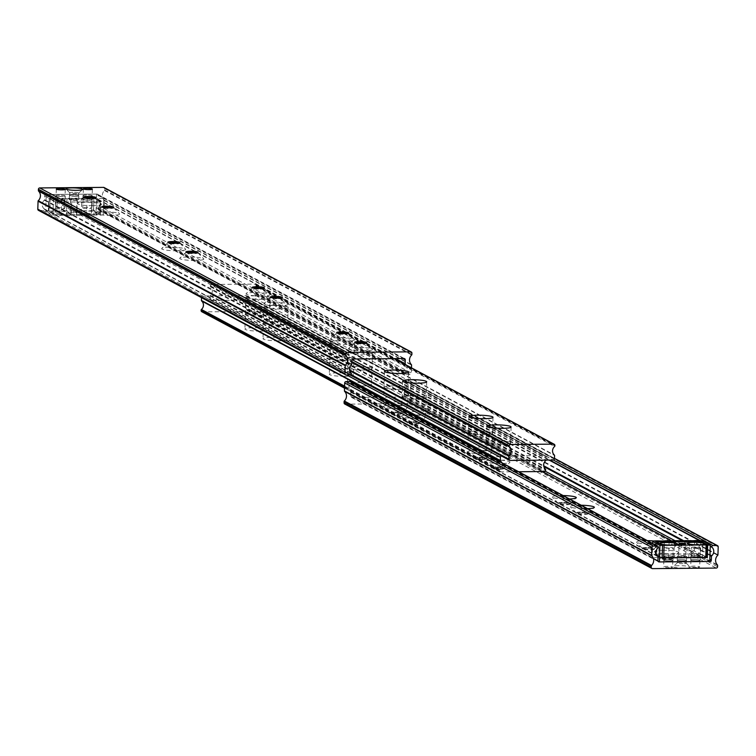 <?xml version="1.0" encoding="UTF-8"?>
<svg xmlns="http://www.w3.org/2000/svg" width="756" height="756" viewBox="0 0 756 756"><rect width="100%" height="100%" fill="white"/><g stroke="black" fill="none" stroke-linecap="round" stroke-linejoin="round"><path stroke-width="0.57" stroke-dasharray="3.78 2.83" d="M73.001 192.298A4.489 0.633 1.8 0 0 69.722 192.808A4.489 0.633 1.8 0 0 69.769 192.903A4.489 0.633 1.8 0 0 75.42 193.602A4.489 0.633 1.8 0 0 78.652 193.177A4.489 0.633 1.8 0 0 78.7 193.092A4.489 0.633 1.8 0 0 73.001 192.298M75.335 196.38A4.489 0.633 -178.2 0 1 69.637 195.596A4.489 0.633 -178.2 0 1 72.916 195.086A4.489 0.633 -178.2 0 1 78.615 195.88A4.489 0.633 -178.2 0 1 75.335 196.38M56.246 195.889A4.489 0.633 -178.2 0 1 56.086 195.719A4.489 0.633 -178.2 0 1 59.97 195.209A4.489 0.633 -178.2 0 1 64.893 195.813A4.489 0.633 -178.2 0 1 65.063 195.993A4.489 0.633 -178.2 0 1 61.17 196.503A4.489 0.633 -178.2 0 1 56.246 195.889M83.349 195.653A4.489 0.633 -178.2 0 1 83.188 195.473A4.489 0.633 -178.2 0 1 87.072 194.972A4.489 0.633 -178.2 0 1 92.005 195.577A4.489 0.633 -178.2 0 1 92.166 195.757A4.489 0.633 -178.2 0 1 88.282 196.267A4.489 0.633 -178.2 0 1 83.349 195.653M176.942 250.784A12.068 1.701 -178.2 0 1 161.756 248.431A12.068 1.701 -178.2 0 1 170.44 247.306A12.068 1.701 -178.2 0 1 185.636 249.178A12.068 1.701 -178.2 0 1 176.942 250.784M179.446 242.922A6.039 0.85 -178.2 0 1 179.852 243.139A6.039 0.85 -178.2 0 1 179.909 243.262A6.039 0.85 -178.2 0 1 175.505 243.942A6.039 0.85 -178.2 0 1 167.851 242.884A6.039 0.85 -178.2 0 1 167.908 242.761A6.039 0.85 -178.2 0 1 168.333 242.572M195.01 260.461A12.068 1.701 -178.2 0 1 179.824 258.098A12.068 1.701 -178.2 0 1 188.509 256.983A12.068 1.701 -178.2 0 1 203.704 258.854A12.068 1.701 -178.2 0 1 195.01 260.461M197.514 252.589A6.039 0.85 -178.2 0 1 197.921 252.816A6.039 0.85 -178.2 0 1 197.977 252.939A6.039 0.85 -178.2 0 1 193.574 253.619A6.039 0.85 -178.2 0 1 185.919 252.561A6.039 0.85 -178.2 0 1 185.985 252.438A6.039 0.85 -178.2 0 1 186.401 252.239M279.399 305.641A12.068 1.701 -178.2 0 1 264.213 303.288A12.068 1.701 -178.2 0 1 272.897 302.164A12.068 1.701 -178.2 0 1 288.093 304.035A12.068 1.701 -178.2 0 1 279.399 305.641M281.903 297.779A6.039 0.85 -178.2 0 1 282.309 297.996A6.039 0.85 -178.2 0 1 282.366 298.119A6.039 0.85 -178.2 0 1 277.962 298.8A6.039 0.85 -178.2 0 1 270.308 297.741A6.039 0.85 -178.2 0 1 270.365 297.618A6.039 0.85 -178.2 0 1 270.79 297.429M261.33 295.965A12.068 1.701 -178.2 0 1 246.144 293.611A12.068 1.701 -178.2 0 1 254.829 292.487A12.068 1.701 -178.2 0 1 270.024 294.358A12.068 1.701 -178.2 0 1 261.33 295.965M263.835 288.102A6.039 0.85 -178.2 0 1 264.241 288.32A6.039 0.85 -178.2 0 1 264.298 288.442A6.039 0.85 -178.2 0 1 259.894 289.123A6.039 0.85 -178.2 0 1 252.23 288.064A6.039 0.85 -178.2 0 1 252.296 287.951A6.039 0.85 -178.2 0 1 252.721 287.752M110.811 215.375A12.068 1.701 -178.2 0 1 95.625 213.022A12.068 1.701 -178.2 0 1 104.3 211.897A12.068 1.701 -178.2 0 1 119.505 213.768A12.068 1.701 -178.2 0 1 110.811 215.375M113.305 207.503A6.039 0.85 -178.2 0 1 113.712 207.73A6.039 0.85 -178.2 0 1 113.778 207.853A6.039 0.85 -178.2 0 1 109.365 208.533A6.039 0.85 -178.2 0 1 101.71 207.475A6.039 0.85 -178.2 0 1 101.776 207.352A6.039 0.85 -178.2 0 1 102.202 207.153M92.733 205.698A12.068 1.701 -178.2 0 1 77.556 203.345A12.068 1.701 -178.2 0 1 86.231 202.221A12.068 1.701 -178.2 0 1 101.436 204.092A12.068 1.701 -178.2 0 1 92.733 205.698M95.237 197.836A6.039 0.85 -178.2 0 1 95.643 198.053A6.039 0.85 -178.2 0 1 95.7 198.176A6.039 0.85 -178.2 0 1 91.296 198.856A6.039 0.85 -178.2 0 1 83.642 197.798A6.039 0.85 -178.2 0 1 83.708 197.685A6.039 0.85 -178.2 0 1 84.124 197.486M345.719 341.154A12.068 1.701 -178.2 0 1 330.533 338.792A12.068 1.701 -178.2 0 1 339.208 337.667A12.068 1.701 -178.2 0 1 354.413 339.538A12.068 1.701 -178.2 0 1 345.719 341.154M348.214 333.283A6.039 0.85 -178.2 0 1 348.629 333.5A6.039 0.85 -178.2 0 1 348.686 333.632A6.039 0.85 -178.2 0 1 344.282 334.313A6.039 0.85 -178.2 0 1 336.618 333.245A6.039 0.85 -178.2 0 1 336.685 333.131A6.039 0.85 -178.2 0 1 337.11 332.933M363.787 350.822A12.068 1.701 -178.2 0 1 348.601 348.469A12.068 1.701 -178.2 0 1 357.286 347.344A12.068 1.701 -178.2 0 1 372.481 349.215A12.068 1.701 -178.2 0 1 363.787 350.822M366.291 342.959A6.039 0.85 -178.2 0 1 366.698 343.177A6.039 0.85 -178.2 0 1 366.755 343.3A6.039 0.85 -178.2 0 1 362.351 343.98A6.039 0.85 -178.2 0 1 354.687 342.922A6.039 0.85 -178.2 0 1 354.753 342.808A6.039 0.85 -178.2 0 1 355.178 342.61M38.462 210.348A1.342 1.276 118.2 0 0 39.047 210.489L42.922 210.451A1.342 1.276 118.2 0 0 44.245 209.195A0.671 0.643 118.2 0 0 43.99 208.713A5.661 5.386 -61.8 0 1 44.254 200.236A0.671 0.643 118.2 0 0 44.547 199.688L44.67 195.851A1.342 1.276 -61.8 0 1 46.003 194.509L96.825 194.065A1.342 1.276 -61.8 0 1 98.072 195.379L97.949 199.225A0.671 0.643 118.2 0 0 98.214 199.764A5.661 5.386 -61.8 0 1 97.949 208.24A0.671 0.643 118.2 0 0 97.656 208.732A1.342 1.276 118.2 0 0 98.904 209.96L102.778 209.932A1.342 1.276 118.2 0 0 104.111 208.59L104.366 200.614A0.671 0.643 118.2 0 0 104.177 200.132A6.709 6.388 -61.8 0 1 104.479 190.512A0.671 0.643 118.2 0 0 104.697 190.03L104.734 188.688A1.342 1.276 118.2 0 0 104.526 187.932M97.656 208.732L404.847 373.199A1.342 1.276 118.2 0 0 406.095 374.437L409.969 374.4A1.342 1.276 118.2 0 0 411.302 373.067L411.462 367.832M97.949 208.24L405.14 372.708A0.671 0.643 118.2 0 0 404.847 373.199M98.214 199.764L394.906 358.618M406.038 364.931A5.661 5.386 -61.8 0 1 405.14 372.708M44.254 200.236L351.445 364.713M43.99 208.713L351.181 373.18M44.245 209.195L351.436 373.672M78.643 195.7A4.697 0.661 1.8 0 0 73.493 195.057A4.697 0.661 1.8 0 0 69.429 195.587A4.697 0.661 1.8 0 0 69.609 195.776A4.697 0.661 1.8 0 0 74.749 196.409A4.697 0.661 1.8 0 0 78.813 195.88A4.697 0.661 1.8 0 0 78.643 195.7M78.52 199.679A4.697 0.661 1.8 0 0 73.37 199.045A4.697 0.661 1.8 0 0 69.306 199.575A4.697 0.661 1.8 0 0 69.486 199.754A4.697 0.661 1.8 0 0 74.627 200.397A4.697 0.661 1.8 0 0 78.69 199.867A4.697 0.661 1.8 0 0 78.52 199.679M92.194 195.577A4.697 0.661 1.8 0 0 87.053 194.944A4.697 0.661 1.8 0 0 82.99 195.473A4.697 0.661 1.8 0 0 83.16 195.662A4.697 0.661 1.8 0 0 88.301 196.295A4.697 0.661 1.8 0 0 92.364 195.766A4.697 0.661 1.8 0 0 92.194 195.577M92.071 199.556A4.697 0.661 1.8 0 0 86.921 198.922A4.697 0.661 1.8 0 0 82.858 199.452A4.697 0.661 1.8 0 0 83.037 199.641A4.697 0.661 1.8 0 0 88.178 200.274A4.697 0.661 1.8 0 0 92.241 199.745A4.697 0.661 1.8 0 0 92.071 199.556M65.092 195.813A4.697 0.661 1.8 0 0 59.941 195.18A4.697 0.661 1.8 0 0 55.878 195.709A4.697 0.661 1.8 0 0 56.057 195.899A4.697 0.661 1.8 0 0 61.198 196.532A4.697 0.661 1.8 0 0 65.262 196.002A4.697 0.661 1.8 0 0 65.092 195.813M64.969 199.801A4.697 0.661 1.8 0 0 59.818 199.159A4.697 0.661 1.8 0 0 55.755 199.688A4.697 0.661 1.8 0 0 55.925 199.877A4.697 0.661 1.8 0 0 61.075 200.51A4.697 0.661 1.8 0 0 65.139 199.981A4.697 0.661 1.8 0 0 64.969 199.801M46.248 194.509L96.579 194.065L103.808 197.94A5.386 0.756 -178.2 0 1 103.808 197.949A5.386 0.756 -178.2 0 1 97.222 198.488A5.764 0.813 1.8 0 0 91.901 198.535A5.226 0.737 -178.2 0 1 87.091 198.582A5.764 0.813 1.8 0 0 81.818 198.63A5.226 0.737 -178.2 0 1 77.027 198.667A5.764 0.813 1.8 0 0 71.744 198.715A5.226 0.737 -178.2 0 1 66.963 198.752A5.764 0.813 1.8 0 0 61.68 198.8A5.226 0.737 -178.2 0 1 53.478 198.374L46.248 194.509L45.719 211.094L48.308 211.066L55.169 214.751L100.35 214.354L93.479 210.678L93.876 198.072L48.705 198.469L48.308 211.066M97.222 198.488L96.702 215.073A5.386 0.756 1.8 0 0 103.288 214.534L103.808 197.94L103.288 214.534A5.386 0.756 1.8 0 0 103.288 214.524L96.059 210.65L93.479 210.678M96.579 194.065L96.059 210.65M53.478 198.374L52.948 214.959L45.719 211.094M52.948 214.959A5.226 0.737 1.8 0 0 61.16 215.384L61.68 198.8M66.963 198.752L66.433 215.347A5.764 0.813 1.8 0 0 61.16 215.384M66.433 215.347A5.226 0.737 1.8 0 0 71.225 215.299L71.744 198.715M77.027 198.667L76.507 215.252A5.764 0.813 1.8 0 0 71.225 215.299M76.507 215.252A5.226 0.737 1.8 0 0 81.298 215.214L81.818 198.63M87.091 198.582L86.571 215.167A5.764 0.813 1.8 0 0 81.298 215.214M86.571 215.167A5.226 0.737 1.8 0 0 91.382 215.12L91.901 198.535M96.702 215.073A5.764 0.813 1.8 0 0 91.382 215.12M93.876 198.072L100.746 201.748L55.566 202.145L48.705 198.469M55.566 202.145L55.169 214.751M100.35 214.354L100.746 201.748M55.859 208.297A4.489 0.633 1.8 0 0 58.562 208.807A4.489 0.633 1.8 0 0 64.676 208.401A4.489 0.633 1.8 0 0 64.638 208.325A4.489 0.633 1.8 0 0 64.506 208.221A4.489 0.633 1.8 0 0 61.803 207.72A4.489 0.633 1.8 0 0 55.736 208.042A4.489 0.633 1.8 0 0 55.689 208.117A4.489 0.633 1.8 0 0 55.859 208.297M64.77 199.801A4.489 0.633 -178.2 0 1 64.94 199.981A4.489 0.633 -178.2 0 1 61.047 200.482A4.489 0.633 -178.2 0 1 56.124 199.877A4.489 0.633 -178.2 0 1 55.953 199.697A4.489 0.633 -178.2 0 1 59.847 199.187A4.489 0.633 -178.2 0 1 64.77 199.801M82.962 208.061A4.489 0.633 1.8 0 0 85.674 208.571A4.489 0.633 1.8 0 0 91.778 208.165A4.489 0.633 1.8 0 0 91.741 208.08A4.489 0.633 1.8 0 0 91.608 207.985A4.489 0.633 1.8 0 0 88.906 207.484A4.489 0.633 1.8 0 0 82.839 207.805A4.489 0.633 1.8 0 0 82.801 207.881A4.489 0.633 1.8 0 0 82.962 208.061M91.873 199.565A4.489 0.633 -178.2 0 1 92.043 199.745A4.489 0.633 -178.2 0 1 88.15 200.245A4.489 0.633 -178.2 0 1 83.226 199.641A4.489 0.633 -178.2 0 1 83.066 199.461A4.489 0.633 -178.2 0 1 86.949 198.951A4.489 0.633 -178.2 0 1 91.873 199.565M70.374 212.351A3.355 0.472 1.8 0 0 74.05 212.805A3.355 0.472 1.8 0 0 76.951 212.427A3.355 0.472 1.8 0 0 76.828 212.294A3.355 0.472 1.8 0 0 73.152 211.841A3.355 0.472 1.8 0 0 70.251 212.219A3.355 0.472 1.8 0 0 70.374 212.351M77.225 199.688A3.355 0.472 -178.2 0 1 77.348 199.82A3.355 0.472 -178.2 0 1 74.447 200.198A3.355 0.472 -178.2 0 1 70.771 199.745A3.355 0.472 -178.2 0 1 70.648 199.612A3.355 0.472 -178.2 0 1 73.549 199.234A3.355 0.472 -178.2 0 1 77.225 199.688M59.563 213.655A8.713 1.228 1.8 0 0 68.673 212.53A8.713 1.228 1.8 0 0 60.537 211.226A8.713 1.228 1.8 0 0 51.446 211.992A8.713 1.228 1.8 0 0 59.563 213.655M86.675 213.419A8.713 1.228 1.8 0 0 95.776 212.294A8.713 1.228 1.8 0 0 87.639 210.99A8.713 1.228 1.8 0 0 78.548 211.746A8.713 1.228 1.8 0 0 86.675 213.419M49.32 198.658L55.462 201.946L55.065 214.553L48.923 211.264L49.272 198.601L50.246 198.45L49.858 211.056L91.93 210.688L92.326 198.081L93.98 198.261L93.583 210.867L99.726 214.156L100.17 201.606L99.197 201.757L98.8 214.364L56.719 214.732L57.116 202.126L55.462 201.946M57.116 202.126L99.197 201.757M100.123 201.55L93.98 198.261M92.326 198.081L50.246 198.45M55.065 214.553L56.719 214.732M49.858 211.056L48.923 211.264M93.583 210.867L91.93 210.688M98.8 214.364L99.726 214.156M468.843 432.961A12.068 1.701 -178.2 0 1 468.389 432.479A12.068 1.701 -178.2 0 1 478.841 431.118A12.068 1.701 -178.2 0 1 492.071 432.753A12.068 1.701 -178.2 0 1 492.525 433.235A12.068 1.701 -178.2 0 1 482.073 434.596A12.068 1.701 -178.2 0 1 468.843 432.961M263.929 323.247A12.068 1.701 -178.2 0 1 263.475 322.765A12.068 1.701 -178.2 0 1 273.927 321.404A12.068 1.701 -178.2 0 1 287.157 323.039A12.068 1.701 -178.2 0 1 287.611 323.521A12.068 1.701 -178.2 0 1 277.159 324.882A12.068 1.701 -178.2 0 1 263.929 323.247M264.43 307.323A12.068 1.701 -178.2 0 1 263.976 306.841A12.068 1.701 -178.2 0 1 274.428 305.481A12.068 1.701 -178.2 0 1 287.658 307.116A12.068 1.701 -178.2 0 1 288.102 307.597A12.068 1.701 -178.2 0 1 277.66 308.958A12.068 1.701 -178.2 0 1 264.43 307.323M245.861 313.57A12.068 1.701 -178.2 0 1 245.407 313.088A12.068 1.701 -178.2 0 1 255.859 311.727A12.068 1.701 -178.2 0 1 269.089 313.362A12.068 1.701 -178.2 0 1 269.533 313.844A12.068 1.701 -178.2 0 1 259.091 315.205A12.068 1.701 -178.2 0 1 245.861 313.57M246.361 297.647A12.068 1.701 -178.2 0 1 245.908 297.165A12.068 1.701 -178.2 0 1 256.36 295.804A12.068 1.701 -178.2 0 1 269.59 297.439A12.068 1.701 -178.2 0 1 270.034 297.921A12.068 1.701 -178.2 0 1 259.591 299.281A12.068 1.701 -178.2 0 1 246.361 297.647M486.911 442.638A12.068 1.701 -178.2 0 1 486.467 442.156A12.068 1.701 -178.2 0 1 496.909 440.795A12.068 1.701 -178.2 0 1 510.139 442.43A12.068 1.701 -178.2 0 1 510.593 442.912A12.068 1.701 -178.2 0 1 500.141 444.273A12.068 1.701 -178.2 0 1 486.911 442.638M384.454 387.781A12.068 1.701 -178.2 0 1 384.01 387.299A12.068 1.701 -178.2 0 1 394.452 385.938A12.068 1.701 -178.2 0 1 407.682 387.573A12.068 1.701 -178.2 0 1 408.136 388.055A12.068 1.701 -178.2 0 1 397.684 389.416A12.068 1.701 -178.2 0 1 384.454 387.781M348.318 368.427A12.068 1.701 -178.2 0 1 347.864 367.945A12.068 1.701 -178.2 0 1 358.316 366.584A12.068 1.701 -178.2 0 1 371.546 368.219A12.068 1.701 -178.2 0 1 371.99 368.701A12.068 1.701 -178.2 0 1 361.548 370.062A12.068 1.701 -178.2 0 1 348.318 368.427M348.818 352.504A12.068 1.701 -178.2 0 1 348.365 352.022A12.068 1.701 -178.2 0 1 358.816 350.661A12.068 1.701 -178.2 0 1 372.046 352.296A12.068 1.701 -178.2 0 1 372.491 352.778A12.068 1.701 -178.2 0 1 362.048 354.139A12.068 1.701 -178.2 0 1 348.818 352.504M330.24 358.75A12.068 1.701 -178.2 0 1 329.796 358.268A12.068 1.701 -178.2 0 1 340.247 356.908A12.068 1.701 -178.2 0 1 353.477 358.552A12.068 1.701 -178.2 0 1 353.921 359.034A12.068 1.701 -178.2 0 1 343.479 360.385A12.068 1.701 -178.2 0 1 330.24 358.75M330.741 342.827A12.068 1.701 -178.2 0 1 330.296 342.345A12.068 1.701 -178.2 0 1 340.748 340.984A12.068 1.701 -178.2 0 1 353.978 342.629A12.068 1.701 -178.2 0 1 354.422 343.111A12.068 1.701 -178.2 0 1 343.98 344.462A12.068 1.701 -178.2 0 1 330.741 342.827M402.523 397.448A12.068 1.701 -178.2 0 1 402.079 396.966A12.068 1.701 -178.2 0 1 412.521 395.615A12.068 1.701 -178.2 0 1 425.76 397.25A12.068 1.701 -178.2 0 1 426.204 397.732A12.068 1.701 -178.2 0 1 415.753 399.092A12.068 1.701 -178.2 0 1 402.523 397.448M255.698 286.496A0.671 0.643 118.2 0 0 255.991 285.948L256.01 285.418A1.342 1.276 118.2 0 0 254.753 284.105L211.68 284.483A1.342 1.276 118.2 0 0 210.348 285.815L210.329 286.344A0.671 0.643 118.2 0 0 210.593 286.883A5.661 5.386 -61.8 0 1 210.319 295.36A0.671 0.643 118.2 0 0 210.026 295.908L209.932 299.083A1.342 1.276 118.2 0 0 211.179 300.406L254.252 300.028A1.342 1.276 118.2 0 0 255.585 298.686L255.689 295.501A0.671 0.643 118.2 0 0 255.424 294.963A5.661 5.386 -61.8 0 1 255.698 286.496L554.573 446.512M255.424 294.963L554.309 454.989M210.319 295.36L349.47 369.864M210.593 286.883L351.795 362.493M278.293 340.805A12.068 1.701 -178.2 0 1 262.984 338.688A12.068 1.701 -178.2 0 1 271.791 337.327A12.068 1.701 -178.2 0 1 287.11 339.444A12.068 1.701 -178.2 0 1 278.293 340.805M278.794 324.882A12.068 1.701 -178.2 0 1 263.475 322.765A12.068 1.701 -178.2 0 1 272.292 321.404A12.068 1.701 -178.2 0 1 287.611 323.521A12.068 1.701 -178.2 0 1 278.794 324.882M483.207 450.519A12.068 1.701 -178.2 0 1 467.898 448.402A12.068 1.701 -178.2 0 1 476.705 447.042A12.068 1.701 -178.2 0 1 492.024 449.159A12.068 1.701 -178.2 0 1 483.207 450.519M483.708 434.596A12.068 1.701 -178.2 0 1 468.389 432.479A12.068 1.701 -178.2 0 1 477.206 431.118A12.068 1.701 -178.2 0 1 492.525 433.235A12.068 1.701 -178.2 0 1 483.708 434.596M501.275 460.196A12.068 1.701 -178.2 0 1 485.966 458.079A12.068 1.701 -178.2 0 1 494.774 456.709A12.068 1.701 -178.2 0 1 510.092 458.835A12.068 1.701 -178.2 0 1 501.275 460.196M501.776 444.273A12.068 1.701 -178.2 0 1 486.467 442.156A12.068 1.701 -178.2 0 1 495.274 440.786A12.068 1.701 -178.2 0 1 510.593 442.912A12.068 1.701 -178.2 0 1 501.776 444.273M260.225 331.137A12.068 1.701 -178.2 0 1 244.906 329.011A12.068 1.701 -178.2 0 1 253.723 327.65A12.068 1.701 -178.2 0 1 269.032 329.767A12.068 1.701 -178.2 0 1 260.225 331.137M260.725 315.214A12.068 1.701 -178.2 0 1 245.407 313.088A12.068 1.701 -178.2 0 1 254.224 311.727A12.068 1.701 -178.2 0 1 269.533 313.844A12.068 1.701 -178.2 0 1 260.725 315.214M362.682 385.985A12.068 1.701 -178.2 0 1 347.363 383.868A12.068 1.701 -178.2 0 1 356.18 382.508A12.068 1.701 -178.2 0 1 371.489 384.624A12.068 1.701 -178.2 0 1 362.682 385.985M363.182 370.062A12.068 1.701 -178.2 0 1 347.864 367.945A12.068 1.701 -178.2 0 1 356.681 366.584A12.068 1.701 -178.2 0 1 371.99 368.701A12.068 1.701 -178.2 0 1 363.182 370.062M398.818 405.339A12.068 1.701 -178.2 0 1 383.509 403.222A12.068 1.701 -178.2 0 1 392.317 401.861A12.068 1.701 -178.2 0 1 407.635 403.978A12.068 1.701 -178.2 0 1 398.818 405.339M399.319 389.416A12.068 1.701 -178.2 0 1 384.01 387.299A12.068 1.701 -178.2 0 1 392.818 385.938A12.068 1.701 -178.2 0 1 408.136 388.055A12.068 1.701 -178.2 0 1 399.319 389.416M416.896 415.016A12.068 1.701 -178.2 0 1 401.578 412.889A12.068 1.701 -178.2 0 1 410.385 411.529A12.068 1.701 -178.2 0 1 425.704 413.655A12.068 1.701 -178.2 0 1 416.896 415.016M417.397 399.092A12.068 1.701 -178.2 0 1 402.079 396.966A12.068 1.701 -178.2 0 1 410.886 395.605A12.068 1.701 -178.2 0 1 426.204 397.732A12.068 1.701 -178.2 0 1 417.397 399.092M344.613 376.318A12.068 1.701 -178.2 0 1 329.295 374.192A12.068 1.701 -178.2 0 1 338.112 372.831A12.068 1.701 -178.2 0 1 353.421 374.957A12.068 1.701 -178.2 0 1 344.613 376.318M345.114 360.395A12.068 1.701 -178.2 0 1 329.796 358.268A12.068 1.701 -178.2 0 1 338.603 356.908A12.068 1.701 -178.2 0 1 353.921 359.034A12.068 1.701 -178.2 0 1 345.114 360.395M344.594 386.136L500.302 469.504A0.671 0.643 118.2 0 0 500.009 470.052L499.99 470.582A1.342 1.276 118.2 0 0 501.247 471.895L518.663 471.744M501.814 462.729A5.661 5.386 -61.8 0 1 500.302 469.504M201.776 311.727A1.342 1.276 118.2 0 0 202.362 311.878L245.445 311.5A1.342 1.276 118.2 0 0 246.777 310.158L246.796 309.629A0.671 0.643 118.2 0 0 246.532 309.091A5.661 5.386 -61.8 0 1 246.796 300.614A0.671 0.643 118.2 0 0 247.089 300.075L247.193 296.891A1.342 1.276 118.2 0 0 245.946 295.577L202.863 295.955A1.342 1.276 118.2 0 0 201.531 297.288L201.521 297.647M545.974 460.111A0.671 0.643 118.2 0 0 545.974 460.092L546.068 456.917A1.342 1.276 118.2 0 0 544.821 455.594L501.748 455.972A1.342 1.276 118.2 0 0 501.483 456.01M246.796 300.614L545.681 460.64M246.532 309.091L545.407 469.117M663.267 550.302A12.068 1.701 1.8 0 0 654.564 551.908A12.068 1.701 1.8 0 0 669.769 553.779A12.068 1.701 1.8 0 0 678.444 552.655A12.068 1.701 1.8 0 0 663.267 550.302M664.704 557.144A6.039 0.85 1.8 0 0 660.3 557.824A6.039 0.85 1.8 0 0 660.357 557.947A6.039 0.85 1.8 0 0 667.954 558.882A6.039 0.85 1.8 0 0 672.292 558.315A6.039 0.85 1.8 0 0 672.358 558.202A6.039 0.85 1.8 0 0 664.704 557.144M664.685 557.805A6.039 0.85 1.8 0 0 660.272 558.486A6.039 0.85 1.8 0 0 667.935 559.544A6.039 0.85 1.8 0 0 672.339 558.864A6.039 0.85 1.8 0 0 664.685 557.805M647.325 540.635A12.068 1.701 1.8 0 0 645.189 540.625A12.068 1.701 1.8 0 0 636.495 542.232A12.068 1.701 1.8 0 0 651.7 544.103A12.068 1.701 1.8 0 0 660.375 542.978A12.068 1.701 1.8 0 0 653.912 541.012M646.635 547.467A6.039 0.85 1.8 0 0 642.222 548.147A6.039 0.85 1.8 0 0 642.288 548.27A6.039 0.85 1.8 0 0 649.886 549.206A6.039 0.85 1.8 0 0 654.223 548.648A6.039 0.85 1.8 0 0 654.29 548.525A6.039 0.85 1.8 0 0 646.635 547.467M646.607 548.128A6.039 0.85 1.8 0 0 642.203 548.809A6.039 0.85 1.8 0 0 649.867 549.867A6.039 0.85 1.8 0 0 654.271 549.187A6.039 0.85 1.8 0 0 646.607 548.128M581.184 505.225A12.068 1.701 1.8 0 0 579.058 505.216A12.068 1.701 1.8 0 0 570.364 506.822A12.068 1.701 1.8 0 0 585.56 508.693A12.068 1.701 1.8 0 0 587.582 508.646M580.495 512.058A6.039 0.85 1.8 0 0 576.091 512.738A6.039 0.85 1.8 0 0 576.148 512.861A6.039 0.85 1.8 0 0 583.745 513.797A6.039 0.85 1.8 0 0 588.092 513.239A6.039 0.85 1.8 0 0 588.149 513.116A6.039 0.85 1.8 0 0 580.495 512.058M580.476 512.719A6.039 0.85 1.8 0 0 576.072 513.4A6.039 0.85 1.8 0 0 583.726 514.458A6.039 0.85 1.8 0 0 588.13 513.778A6.039 0.85 1.8 0 0 580.476 512.719M563.116 495.549A12.068 1.701 1.8 0 0 560.99 495.539A12.068 1.701 1.8 0 0 552.296 497.146A12.068 1.701 1.8 0 0 567.491 499.017A12.068 1.701 1.8 0 0 569.514 498.979M562.426 502.381A6.039 0.85 1.8 0 0 558.022 503.061A6.039 0.85 1.8 0 0 558.079 503.184A6.039 0.85 1.8 0 0 565.677 504.12A6.039 0.85 1.8 0 0 570.015 503.562A6.039 0.85 1.8 0 0 570.081 503.439A6.039 0.85 1.8 0 0 562.426 502.381M562.407 503.042A6.039 0.85 1.8 0 0 558.004 503.723A6.039 0.85 1.8 0 0 565.658 504.781A6.039 0.85 1.8 0 0 570.062 504.101A6.039 0.85 1.8 0 0 562.407 503.042M476.601 450.359A12.068 1.701 1.8 0 0 467.907 451.965A12.068 1.701 1.8 0 0 483.103 453.836A12.068 1.701 1.8 0 0 491.787 452.712A12.068 1.701 1.8 0 0 476.601 450.359M478.038 457.2A6.039 0.85 1.8 0 0 473.634 457.881A6.039 0.85 1.8 0 0 473.691 458.004A6.039 0.85 1.8 0 0 481.288 458.939A6.039 0.85 1.8 0 0 485.635 458.382A6.039 0.85 1.8 0 0 485.692 458.259A6.039 0.85 1.8 0 0 478.038 457.2M478.019 457.862A6.039 0.85 1.8 0 0 473.615 458.542A6.039 0.85 1.8 0 0 481.27 459.601A6.039 0.85 1.8 0 0 485.673 458.92A6.039 0.85 1.8 0 0 478.019 457.862M494.67 460.035A12.068 1.701 1.8 0 0 485.976 461.642A12.068 1.701 1.8 0 0 501.171 463.513A12.068 1.701 1.8 0 0 509.856 462.388A12.068 1.701 1.8 0 0 494.67 460.035M496.106 466.877A6.039 0.85 1.8 0 0 491.702 467.558A6.039 0.85 1.8 0 0 491.759 467.68A6.039 0.85 1.8 0 0 499.357 468.616A6.039 0.85 1.8 0 0 503.704 468.049A6.039 0.85 1.8 0 0 503.77 467.936A6.039 0.85 1.8 0 0 496.106 466.877M496.087 467.539A6.039 0.85 1.8 0 0 491.683 468.219A6.039 0.85 1.8 0 0 499.338 469.278A6.039 0.85 1.8 0 0 503.742 468.597A6.039 0.85 1.8 0 0 496.087 467.539M392.213 405.178A12.068 1.701 1.8 0 0 383.519 406.785A12.068 1.701 1.8 0 0 398.714 408.656A12.068 1.701 1.8 0 0 407.399 407.531A12.068 1.701 1.8 0 0 392.213 405.178M393.649 412.02A6.039 0.85 1.8 0 0 389.245 412.7A6.039 0.85 1.8 0 0 389.302 412.823A6.039 0.85 1.8 0 0 396.9 413.759A6.039 0.85 1.8 0 0 401.247 413.192A6.039 0.85 1.8 0 0 401.313 413.078A6.039 0.85 1.8 0 0 393.649 412.02M393.63 412.681A6.039 0.85 1.8 0 0 389.227 413.362A6.039 0.85 1.8 0 0 396.881 414.42A6.039 0.85 1.8 0 0 401.285 413.74A6.039 0.85 1.8 0 0 393.63 412.681M410.281 414.846A12.068 1.701 1.8 0 0 401.587 416.461A12.068 1.701 1.8 0 0 416.792 418.333A12.068 1.701 1.8 0 0 425.467 417.208A12.068 1.701 1.8 0 0 410.281 414.846M411.718 421.687A6.039 0.85 1.8 0 0 407.314 422.368A6.039 0.85 1.8 0 0 407.371 422.5A6.039 0.85 1.8 0 0 414.978 423.436A6.039 0.85 1.8 0 0 419.315 422.869A6.039 0.85 1.8 0 0 419.382 422.755A6.039 0.85 1.8 0 0 411.718 421.687M411.699 422.358A6.039 0.85 1.8 0 0 407.295 423.039A6.039 0.85 1.8 0 0 414.95 424.097A6.039 0.85 1.8 0 0 419.363 423.417A6.039 0.85 1.8 0 0 411.699 422.358M683.925 568.106A8.382 1.181 -178.2 0 1 673.379 566.471A8.382 1.181 -178.2 0 1 679.408 565.686A8.382 1.181 -178.2 0 1 689.963 566.991A8.382 1.181 -178.2 0 1 683.925 568.106M682.999 563.702A4.489 0.633 -178.2 0 1 677.3 562.908A4.489 0.633 -178.2 0 1 677.348 562.823A4.489 0.633 -178.2 0 1 680.58 562.398A4.489 0.633 -178.2 0 1 686.231 563.097A4.489 0.633 -178.2 0 1 686.278 563.192A4.489 0.633 -178.2 0 1 682.999 563.702M680.665 559.62A4.489 0.633 1.8 0 0 677.385 560.12A4.489 0.633 1.8 0 0 683.084 560.914A4.489 0.633 1.8 0 0 686.363 560.404A4.489 0.633 1.8 0 0 680.665 559.62M669.325 567.662A4.489 0.633 -178.2 0 1 663.626 566.877A4.489 0.633 -178.2 0 1 666.905 566.367A4.489 0.633 -178.2 0 1 672.604 567.161A4.489 0.633 -178.2 0 1 669.325 567.662M667.113 559.733A4.489 0.633 1.8 0 0 663.834 560.243A4.489 0.633 1.8 0 0 669.532 561.028A4.489 0.633 1.8 0 0 672.812 560.527A4.489 0.633 1.8 0 0 667.113 559.733M696.427 567.425A4.489 0.633 -178.2 0 1 690.729 566.641A4.489 0.633 -178.2 0 1 694.008 566.131A4.489 0.633 -178.2 0 1 699.706 566.924A4.489 0.633 -178.2 0 1 696.427 567.425M694.216 559.497A4.489 0.633 1.8 0 0 690.937 560.007A4.489 0.633 1.8 0 0 696.635 560.791A4.489 0.633 1.8 0 0 699.914 560.281A4.489 0.633 1.8 0 0 694.216 559.497M344.727 404.006A1.342 1.276 118.2 0 0 345.322 404.158L409.053 403.6A1.342 1.276 118.2 0 0 410.385 402.258L410.423 400.916A0.671 0.643 118.2 0 0 410.243 400.434A6.709 6.388 -61.8 0 1 410.546 390.814A0.671 0.643 118.2 0 0 410.763 390.332L411.009 382.356A1.342 1.276 118.2 0 0 409.761 381.033L405.887 381.071A1.342 1.276 118.2 0 0 404.564 382.328A0.671 0.643 118.2 0 0 404.819 382.82A5.661 5.386 -61.8 0 1 404.555 391.287A0.671 0.643 118.2 0 0 404.262 391.835L404.139 395.681A1.342 1.276 -61.8 0 1 402.806 397.013L351.984 397.467A1.342 1.276 -61.8 0 1 350.737 396.144L350.86 392.307A0.671 0.643 118.2 0 0 350.595 391.759A5.661 5.386 -61.8 0 1 350.86 383.292A0.671 0.643 118.2 0 0 351.153 382.801L658.344 547.268M351.153 382.801A1.342 1.276 118.2 0 0 350.945 382.12M350.86 383.292L658.051 547.76M350.595 391.759L657.786 556.236M404.555 391.287L543.696 465.79M683.736 540.767L709.969 554.809M404.819 382.82L549.13 460.083M699.451 540.568L710.234 546.333M404.564 382.328L549.773 460.073M700.198 540.616L710.243 545.993M686.391 560.224A4.697 0.661 -178.2 0 1 686.571 560.413A4.697 0.661 -178.2 0 1 682.507 560.943A4.697 0.661 -178.2 0 1 677.357 560.3A4.697 0.661 -178.2 0 1 677.187 560.12A4.697 0.661 -178.2 0 1 681.25 559.591A4.697 0.661 -178.2 0 1 686.391 560.224M686.514 556.246A4.697 0.661 -178.2 0 1 686.694 556.425A4.697 0.661 -178.2 0 1 682.63 556.955A4.697 0.661 -178.2 0 1 677.48 556.322A4.697 0.661 -178.2 0 1 677.31 556.132A4.697 0.661 -178.2 0 1 681.373 555.603A4.697 0.661 -178.2 0 1 686.514 556.246M699.943 560.101A4.697 0.661 -178.2 0 1 700.122 560.29A4.697 0.661 -178.2 0 1 696.059 560.82A4.697 0.661 -178.2 0 1 690.908 560.187A4.697 0.661 -178.2 0 1 690.738 559.998A4.697 0.661 -178.2 0 1 694.802 559.468A4.697 0.661 -178.2 0 1 699.943 560.101M700.075 556.123A4.697 0.661 -178.2 0 1 700.245 556.312A4.697 0.661 -178.2 0 1 696.182 556.841A4.697 0.661 -178.2 0 1 691.031 556.199A4.697 0.661 -178.2 0 1 690.861 556.019A4.697 0.661 -178.2 0 1 694.925 555.49A4.697 0.661 -178.2 0 1 700.075 556.123M672.84 560.338A4.697 0.661 -178.2 0 1 673.01 560.527A4.697 0.661 -178.2 0 1 668.947 561.056A4.697 0.661 -178.2 0 1 663.806 560.423A4.697 0.661 -178.2 0 1 663.636 560.234A4.697 0.661 -178.2 0 1 667.699 559.705A4.697 0.661 -178.2 0 1 672.84 560.338M672.963 556.359A4.697 0.661 -178.2 0 1 673.142 556.548A4.697 0.661 -178.2 0 1 669.079 557.077A4.697 0.661 -178.2 0 1 663.929 556.444A4.697 0.661 -178.2 0 1 663.759 556.255A4.697 0.661 -178.2 0 1 667.822 555.726A4.697 0.661 -178.2 0 1 672.963 556.359M709.752 561.491L702.522 557.626A5.386 0.756 1.8 0 0 694.121 557.2A5.764 0.813 -178.2 0 1 688.801 557.248A5.226 0.737 1.8 0 0 683.982 557.285A5.764 0.813 -178.2 0 1 678.699 557.333A5.226 0.737 1.8 0 0 673.917 557.38A5.764 0.813 -178.2 0 1 668.635 557.427A5.226 0.737 1.8 0 0 663.844 557.465A5.764 0.813 -178.2 0 1 658.57 557.512A5.226 0.737 1.8 0 0 652.182 558.032A5.226 0.737 1.8 0 0 652.192 558.06L658.032 561.198M703.052 541.041L702.522 557.626M652.192 558.06L652.645 543.488L652.182 558.032M706.737 557.229L700.434 553.855L655.254 554.252L662.124 557.928M655.254 554.252L655.65 541.646M700.821 541.409L700.434 553.855M664.392 548.015A4.489 0.633 -178.2 0 1 664.259 547.92A4.489 0.633 -178.2 0 1 664.222 547.835A4.489 0.633 -178.2 0 1 665.157 547.476A4.489 0.633 -178.2 0 1 669.57 547.382A4.489 0.633 -178.2 0 1 673.038 547.939A4.489 0.633 -178.2 0 1 673.199 548.119A4.489 0.633 -178.2 0 1 673.161 548.194A4.489 0.633 -178.2 0 1 672.273 548.469A4.489 0.633 -178.2 0 1 667.86 548.572A4.489 0.633 -178.2 0 1 664.392 548.015M672.774 556.359A4.489 0.633 1.8 0 0 667.85 555.755A4.489 0.633 1.8 0 0 663.957 556.255A4.489 0.633 1.8 0 0 664.127 556.435A4.489 0.633 1.8 0 0 669.051 557.049A4.489 0.633 1.8 0 0 672.934 556.539A4.489 0.633 1.8 0 0 672.774 556.359M691.494 547.779A4.489 0.633 -178.2 0 1 691.362 547.675A4.489 0.633 -178.2 0 1 691.324 547.599A4.489 0.633 -178.2 0 1 692.26 547.24A4.489 0.633 -178.2 0 1 696.673 547.146A4.489 0.633 -178.2 0 1 700.141 547.703A4.489 0.633 -178.2 0 1 700.311 547.883A4.489 0.633 -178.2 0 1 700.264 547.958A4.489 0.633 -178.2 0 1 699.376 548.232A4.489 0.633 -178.2 0 1 694.962 548.336A4.489 0.633 -178.2 0 1 691.494 547.779M699.876 556.123A4.489 0.633 1.8 0 0 694.953 555.518A4.489 0.633 1.8 0 0 691.06 556.019A4.489 0.633 1.8 0 0 691.23 556.199A4.489 0.633 1.8 0 0 696.153 556.813A4.489 0.633 1.8 0 0 700.047 556.303A4.489 0.633 1.8 0 0 699.876 556.123M685.229 556.255A3.355 0.472 1.8 0 0 681.553 555.802A3.355 0.472 1.8 0 0 678.652 556.18A3.355 0.472 1.8 0 0 678.775 556.312A3.355 0.472 1.8 0 0 682.451 556.766A3.355 0.472 1.8 0 0 685.352 556.388A3.355 0.472 1.8 0 0 685.229 556.255M662.407 545.265L662.02 557.739L655.877 554.45L656.265 541.976M657.2 541.636L656.803 554.242L655.877 554.45M656.803 554.242L698.884 553.874L699.281 541.268M700.935 541.447L700.538 554.053L698.884 553.874M700.538 554.053L706.68 557.342M104.479 190.512L411.67 354.989M104.697 190.03L411.888 354.507M104.177 200.132L411.368 364.609M104.366 200.614L411.547 365.091M104.111 208.59L411.302 373.067M102.778 209.932L409.969 374.4M98.904 209.96L406.095 374.437M97.949 199.225L395.643 358.609M98.072 195.379L402.825 358.552M96.825 194.065L404.016 358.533M46.003 194.509L353.194 358.987M44.67 195.851L351.861 360.319M44.547 199.688L351.738 364.165M42.922 210.451L350.113 374.929M39.047 210.489L346.239 374.967M104.734 188.688L411.925 353.165M255.689 295.501L554.564 455.528M255.585 298.686L554.469 458.712M254.252 300.028L553.137 460.045M211.179 300.406L510.054 460.423M209.932 299.083L350.964 374.598M210.026 295.908L349.631 370.648M210.329 286.344L351.805 362.096M210.348 285.815L351.823 361.566M211.68 284.483L352.06 359.639M254.753 284.105L393.942 358.627M256.01 285.418L554.885 445.445M255.991 285.948L554.866 445.964M201.531 297.288L346.598 374.957M202.863 295.955L501.748 455.972M245.946 295.577L544.821 455.594M247.193 296.891L546.068 456.917M247.089 300.075L545.974 460.092M246.796 309.629L545.671 469.656M246.777 310.158L545.652 470.185M245.445 311.5L544.32 471.517M202.362 311.878L501.247 471.895M344.556 387.365L499.99 470.582M344.575 386.836L500.009 470.052M350.86 392.307L658.051 556.775M350.737 396.144L657.928 560.621M351.984 397.467L658.136 561.377M402.806 397.013L541.995 471.546M671.564 540.918L709.761 561.368M404.139 395.681L545.17 471.196M675.061 540.738L709.818 559.345M404.262 391.835L543.857 466.575M682.517 540.814L709.941 555.499M405.887 381.071L553.354 460.026M409.761 381.033L554.469 458.523M411.009 382.356L718.2 546.824M410.763 390.332L717.945 554.809M410.546 390.814L717.737 555.291M410.243 400.434L717.435 564.912M410.423 400.916L717.614 565.393M410.385 402.258L717.576 566.735M409.053 403.6L716.244 568.068M345.322 404.158L652.513 568.625M659.09 540.927L658.57 557.512M663.844 557.465L664.363 540.88M669.154 540.833L668.635 557.427M673.917 557.38L674.437 540.786M679.219 540.748L678.699 557.333M683.982 557.285L684.501 540.701M689.321 540.663L688.801 557.248M694.121 557.2L694.641 540.616M69.769 192.903L66.037 189.009M69.637 195.596L69.722 192.808M56.294 189.076L56.086 195.719M83.396 188.839L83.188 195.473M167.908 242.761L161.756 248.431M167.87 242.222L167.851 242.884M185.985 252.438L179.824 258.098M185.938 251.899L185.919 252.561M270.365 297.618L264.213 303.288M270.327 297.08L270.308 297.741M252.296 287.951L246.144 293.611M252.258 287.403L252.23 288.064M101.776 207.352L95.625 213.022M101.729 206.813L101.71 207.475M83.708 197.685L77.556 203.345M83.661 197.136L83.642 197.798M336.685 333.131L330.533 338.792M336.637 332.583L336.618 333.245M354.753 342.808L348.601 348.469M354.715 342.26L354.687 342.922M98.318 209.818L405.509 374.296M97.42 194.207L404.611 358.684M366.773 342.638L366.755 343.3M366.698 343.177L372.481 349.215M348.705 332.961L348.686 333.632M348.629 333.5L354.413 339.538M95.728 197.514L95.7 198.176M95.643 198.053L101.436 204.092M113.797 207.191L113.778 207.853M113.712 207.73L119.505 213.768M264.316 287.781L264.298 288.442M264.241 288.32L270.024 294.358M282.385 297.458L282.366 298.119M282.309 297.996L288.093 304.035M197.996 252.277L197.977 252.939M197.921 252.816L203.704 258.854M179.928 242.6L179.909 243.262M179.852 243.139L185.636 249.178M92.374 189.123L92.166 195.757M65.271 189.359L65.063 195.993M78.615 195.88L78.7 193.092M78.652 193.177L82.621 189.529M69.306 199.575L69.429 195.587M82.858 199.452L82.99 195.473M55.755 199.688L55.878 195.709M78.69 199.867L78.813 195.88M92.241 199.745L92.364 195.766M65.139 199.981L65.262 196.002M64.94 199.981L64.676 208.401M92.043 199.745L91.778 208.165M77.348 199.82L76.951 212.427M68.673 212.53L64.638 208.325M95.776 212.294L91.741 208.08M55.953 199.697L55.689 208.117M83.066 199.461L82.801 207.881M70.648 199.612L70.251 212.219M51.446 211.992L55.736 208.042M78.548 211.746L82.839 207.805M49.272 198.601L48.875 211.207M100.17 201.606L99.773 214.213M468.89 416.556L467.898 448.402M263.976 306.841L262.984 338.688M245.908 297.165L244.906 329.011M486.968 426.233L485.966 458.079M384.511 371.376L383.509 403.222M348.365 352.022L347.363 383.868M330.296 342.345L329.295 374.192M402.579 381.043L401.578 412.889M210.584 300.255L350.047 374.929M255.348 284.247L394.263 358.618M426.705 381.808L425.704 413.655M354.422 343.111L353.421 374.957M372.491 352.778L371.489 384.624M408.637 372.132L407.635 403.978M511.094 426.989L510.092 458.835M270.034 297.921L269.032 329.767M288.102 307.597L287.11 339.444M493.016 417.312L492.024 449.159M246.532 295.719L545.416 455.745M344.538 388.168L500.652 471.753M660.357 557.947L654.564 551.908M660.272 558.486L660.3 557.824M642.288 548.27L636.495 542.232M642.203 548.809L642.222 548.147M576.148 512.861L570.364 506.822M576.072 513.4L576.091 512.738M558.079 503.184L552.296 497.146M558.004 503.723L558.022 503.061M473.691 458.004L467.907 451.965M473.615 458.542L473.634 457.881M491.759 467.68L485.976 461.642M491.683 468.219L491.702 467.558M389.302 412.823L383.519 406.785M389.227 413.362L389.245 412.7M407.371 422.5L401.587 416.461M407.295 423.039L407.314 422.368M677.348 562.823L673.379 566.471M677.385 560.12L677.3 562.908M663.834 560.243L663.626 566.877M690.937 560.007L690.729 566.641M351.389 397.316L658.58 561.793M410.347 381.185L554.479 458.353M699.914 560.281L699.706 566.924M672.812 560.527L672.604 567.161M686.363 560.404L686.278 563.192M686.231 563.097L689.963 566.991M419.363 423.417L419.382 422.755M419.315 422.869L425.467 417.208M401.285 413.74L401.313 413.078M401.247 413.192L407.399 407.531M503.742 468.597L503.77 467.936M503.704 468.049L509.856 462.388M485.673 458.92L485.692 458.259M485.635 458.382L491.787 452.712M570.062 504.101L570.081 503.439M570.015 503.562L576.176 497.902M588.13 513.778L588.149 513.116M588.092 513.239L594.244 507.569M654.271 549.187L654.29 548.525M654.223 548.648L660.375 542.978M672.339 558.864L672.358 558.202M672.292 558.315L678.444 552.655M686.694 556.425L686.571 560.413M700.245 556.312L700.122 560.29M673.142 556.548L673.01 560.527M677.31 556.132L677.187 560.12M690.861 556.019L690.738 559.998M663.759 556.255L663.636 560.234M663.957 556.255L664.222 547.835M691.06 556.019L691.324 547.599M678.652 556.18L679.049 543.573M677.452 544.254L673.161 548.194M704.554 544.008L700.264 547.958M672.934 556.539L673.199 548.119M700.047 556.303L700.311 547.883M685.352 556.388L685.749 543.781M660.224 543.706L664.259 547.92M687.327 543.47L691.362 547.675M655.83 554.394L656.217 541.948"/><path stroke-width="1.13" d="M72.075 187.894A8.382 1.181 1.8 0 0 66.037 189.009A8.382 1.181 1.8 0 0 76.592 190.314A8.382 1.181 1.8 0 0 82.621 189.529A8.382 1.181 1.8 0 0 72.075 187.894M56.454 189.255A4.489 0.633 -178.2 0 1 56.294 189.076A4.489 0.633 -178.2 0 1 60.178 188.575A4.489 0.633 -178.2 0 1 65.101 189.18A4.489 0.633 -178.2 0 1 65.271 189.359A4.489 0.633 -178.2 0 1 61.378 189.869A4.489 0.633 -178.2 0 1 56.454 189.255M83.566 189.019A4.489 0.633 -178.2 0 1 83.396 188.839A4.489 0.633 -178.2 0 1 87.28 188.339A4.489 0.633 -178.2 0 1 92.213 188.943A4.489 0.633 -178.2 0 1 92.374 189.123A4.489 0.633 -178.2 0 1 88.49 189.633A4.489 0.633 -178.2 0 1 83.566 189.019M168.333 242.572A6.039 0.85 -178.2 0 1 172.255 242.203A6.039 0.85 -178.2 0 1 179.446 242.922M175.524 243.281A6.039 0.85 -178.2 0 1 167.87 242.222A6.039 0.85 -178.2 0 1 172.274 241.542A6.039 0.85 -178.2 0 1 179.928 242.6A6.039 0.85 -178.2 0 1 175.524 243.281M186.401 252.239A6.039 0.85 -178.2 0 1 190.323 251.88A6.039 0.85 -178.2 0 1 197.514 252.589M193.593 252.958A6.039 0.85 -178.2 0 1 185.938 251.899A6.039 0.85 -178.2 0 1 190.342 251.219A6.039 0.85 -178.2 0 1 197.996 252.277A6.039 0.85 -178.2 0 1 193.593 252.958M270.79 297.429A6.039 0.85 -178.2 0 1 274.712 297.061A6.039 0.85 -178.2 0 1 281.903 297.779M277.981 298.138A6.039 0.85 -178.2 0 1 270.327 297.08A6.039 0.85 -178.2 0 1 274.73 296.399A6.039 0.85 -178.2 0 1 282.385 297.458A6.039 0.85 -178.2 0 1 277.981 298.138M252.721 287.752A6.039 0.85 -178.2 0 1 256.643 287.384A6.039 0.85 -178.2 0 1 263.835 288.102M259.913 288.461A6.039 0.85 -178.2 0 1 252.258 287.403A6.039 0.85 -178.2 0 1 256.662 286.722A6.039 0.85 -178.2 0 1 264.316 287.781A6.039 0.85 -178.2 0 1 259.913 288.461M102.202 207.153A6.039 0.85 -178.2 0 1 106.114 206.794A6.039 0.85 -178.2 0 1 113.305 207.503M109.393 207.872A6.039 0.85 -178.2 0 1 101.729 206.813A6.039 0.85 -178.2 0 1 106.133 206.133A6.039 0.85 -178.2 0 1 113.797 207.191A6.039 0.85 -178.2 0 1 109.393 207.872M84.124 197.486A6.039 0.85 -178.2 0 1 88.046 197.118A6.039 0.85 -178.2 0 1 95.237 197.836M91.315 198.195A6.039 0.85 -178.2 0 1 83.661 197.136A6.039 0.85 -178.2 0 1 88.065 196.456A6.039 0.85 -178.2 0 1 95.728 197.514A6.039 0.85 -178.2 0 1 91.315 198.195M337.11 332.933A6.039 0.85 -178.2 0 1 341.022 332.564A6.039 0.85 -178.2 0 1 348.214 333.283M344.301 333.642A6.039 0.85 -178.2 0 1 336.637 332.583A6.039 0.85 -178.2 0 1 341.05 331.903A6.039 0.85 -178.2 0 1 348.705 332.961A6.039 0.85 -178.2 0 1 344.301 333.642M355.178 342.61A6.039 0.85 -178.2 0 1 359.1 342.241A6.039 0.85 -178.2 0 1 366.291 342.959M362.37 343.318A6.039 0.85 -178.2 0 1 354.715 342.26A6.039 0.85 -178.2 0 1 359.119 341.58A6.039 0.85 -178.2 0 1 366.773 342.638A6.039 0.85 -178.2 0 1 362.37 343.318M411.462 367.832L411.547 365.091A0.671 0.643 118.2 0 0 411.368 364.609A6.709 6.388 -61.8 0 1 411.67 354.989A0.671 0.643 118.2 0 0 411.888 354.507L411.925 353.165A1.342 1.276 118.2 0 0 410.678 351.842L346.947 352.4A1.342 1.276 118.2 0 0 345.615 353.742L345.577 355.084A0.671 0.643 118.2 0 0 345.757 355.566A6.709 6.388 -61.8 0 1 345.454 365.186A0.671 0.643 118.2 0 0 345.237 365.668L344.991 373.644A1.342 1.276 118.2 0 0 346.239 374.967L350.113 374.929A1.342 1.276 118.2 0 0 351.436 373.672A0.671 0.643 118.2 0 0 351.181 373.18A5.661 5.386 -61.8 0 1 351.445 364.713A0.671 0.643 118.2 0 0 351.738 364.165L351.861 360.319A1.342 1.276 -61.8 0 1 353.194 358.987L404.016 358.533A1.342 1.276 -61.8 0 1 405.263 359.856L405.14 363.693A0.671 0.643 118.2 0 0 405.405 364.241A5.661 5.386 -61.8 0 1 406.038 364.931M394.906 358.618L405.405 364.241M104.526 187.932A1.342 1.276 118.2 0 0 103.487 187.375L39.756 187.932A1.342 1.276 118.2 0 0 38.424 189.265L38.386 190.606A0.671 0.643 118.2 0 0 38.565 191.088A6.709 6.388 -61.8 0 1 38.263 200.709A0.671 0.643 118.2 0 0 38.055 201.19L37.8 209.176A1.342 1.276 118.2 0 0 38.462 210.348L345.653 374.815M469.344 417.038A12.068 1.701 -178.2 0 1 468.89 416.556A12.068 1.701 -178.2 0 1 479.342 415.195A12.068 1.701 -178.2 0 1 492.572 416.83A12.068 1.701 -178.2 0 1 493.016 417.312A12.068 1.701 -178.2 0 1 482.574 418.673A12.068 1.701 -178.2 0 1 469.344 417.038M487.412 426.715A12.068 1.701 -178.2 0 1 486.968 426.233A12.068 1.701 -178.2 0 1 497.41 424.872A12.068 1.701 -178.2 0 1 510.64 426.507A12.068 1.701 -178.2 0 1 511.094 426.989A12.068 1.701 -178.2 0 1 500.642 428.35A12.068 1.701 -178.2 0 1 487.412 426.715M384.955 371.857A12.068 1.701 -178.2 0 1 384.511 371.376A12.068 1.701 -178.2 0 1 394.953 370.015A12.068 1.701 -178.2 0 1 408.183 371.65A12.068 1.701 -178.2 0 1 408.637 372.132A12.068 1.701 -178.2 0 1 398.185 373.492A12.068 1.701 -178.2 0 1 384.955 371.857M403.024 381.525A12.068 1.701 -178.2 0 1 402.579 381.043A12.068 1.701 -178.2 0 1 413.022 379.692A12.068 1.701 -178.2 0 1 426.261 381.326A12.068 1.701 -178.2 0 1 426.705 381.808A12.068 1.701 -178.2 0 1 416.254 383.169A12.068 1.701 -178.2 0 1 403.024 381.525M554.309 454.989A5.661 5.386 -61.8 0 1 554.573 446.512A0.671 0.643 118.2 0 0 554.866 445.964L554.885 445.445A1.342 1.276 118.2 0 0 553.638 444.122L510.555 444.5A1.342 1.276 118.2 0 0 509.223 445.842L509.204 446.371A0.671 0.643 118.2 0 0 509.468 446.909A5.661 5.386 -61.8 0 1 509.204 455.386A0.671 0.643 118.2 0 0 508.911 455.925L508.807 459.109A1.342 1.276 118.2 0 0 510.054 460.423L553.137 460.045A1.342 1.276 118.2 0 0 554.469 458.712L554.564 455.528A0.671 0.643 118.2 0 0 554.309 454.989M349.47 369.864L509.204 455.386M351.795 362.493L509.468 446.909M201.521 297.647L201.436 300.472A0.671 0.643 118.2 0 0 201.691 301.011A5.661 5.386 -61.8 0 1 201.427 309.488L344.594 386.136M201.691 301.011L500.576 461.037A5.661 5.386 -61.8 0 1 501.814 462.729M501.483 456.01A1.342 1.276 118.2 0 0 500.415 457.314L500.311 460.498A0.671 0.643 118.2 0 0 500.576 461.037M518.663 471.744L544.32 471.517A1.342 1.276 118.2 0 0 545.652 470.185L545.671 469.656A0.671 0.643 118.2 0 0 545.407 469.117A5.661 5.386 -61.8 0 1 545.681 460.64A0.671 0.643 118.2 0 0 545.974 460.111M201.427 309.488A0.671 0.643 118.2 0 0 201.134 310.036L201.115 310.555A1.342 1.276 118.2 0 0 201.776 311.727L344.538 388.168M651.521 565.488A0.671 0.643 118.2 0 0 651.303 565.97L651.266 567.312A1.342 1.276 118.2 0 0 652.513 568.625L716.244 568.068A1.342 1.276 118.2 0 0 717.576 566.735L717.614 565.393A0.671 0.643 118.2 0 0 717.435 564.912A6.709 6.388 -61.8 0 1 717.737 555.291A0.671 0.643 118.2 0 0 717.945 554.809L718.2 546.824A1.342 1.276 118.2 0 0 716.953 545.511L713.078 545.548A1.342 1.276 118.2 0 0 711.755 546.805A0.671 0.643 118.2 0 0 712.01 547.287A5.661 5.386 -61.8 0 1 711.746 555.764A0.671 0.643 118.2 0 0 711.453 556.312L711.33 560.149A1.342 1.276 -61.8 0 1 709.997 561.491L659.175 561.935A1.342 1.276 -61.8 0 1 657.928 560.621L658.051 556.775A0.671 0.643 118.2 0 0 657.786 556.236A5.661 5.386 -61.8 0 1 658.051 547.76A0.671 0.643 118.2 0 0 658.344 547.268A1.342 1.276 118.2 0 0 657.096 546.04L653.222 546.068A1.342 1.276 118.2 0 0 651.889 547.41L651.634 555.386A0.671 0.643 118.2 0 0 651.823 555.868A6.709 6.388 -61.8 0 1 651.521 565.488L344.33 401.011A0.671 0.643 118.2 0 0 344.112 401.493L344.075 402.835A1.342 1.276 118.2 0 0 344.727 404.006L651.918 568.484M350.945 382.12A1.342 1.276 118.2 0 0 349.905 381.563L346.031 381.6A1.342 1.276 118.2 0 0 344.698 382.933L344.452 390.909A0.671 0.643 118.2 0 0 344.632 391.391A6.709 6.388 -61.8 0 1 344.33 401.011M653.912 541.012A12.068 1.701 1.8 0 0 647.325 540.635M587.582 508.646A12.068 1.701 1.8 0 0 594.244 507.569A12.068 1.701 1.8 0 0 581.184 505.225M569.514 498.979A12.068 1.701 1.8 0 0 576.176 497.902A12.068 1.701 1.8 0 0 563.116 495.549M543.696 465.79L683.736 540.767M709.969 554.809L711.746 555.764M549.13 460.083L699.451 540.568M710.234 546.333L712.01 547.287M549.773 460.073L700.198 540.616M710.243 545.993L711.755 546.805M659.421 561.935L709.752 561.491L710.281 544.906L703.052 541.041A5.386 0.756 -178.2 0 0 694.641 540.616A5.764 0.813 -178.2 0 1 689.321 540.663A5.226 0.737 -178.2 0 0 684.501 540.701A5.764 0.813 -178.2 0 1 679.219 540.748A5.226 0.737 -178.2 0 0 674.437 540.786A5.764 0.813 -178.2 0 1 669.154 540.833A5.226 0.737 -178.2 0 0 664.363 540.88A5.764 0.813 -178.2 0 1 659.09 540.927A5.226 0.737 -178.2 0 0 652.702 541.447L652.645 543.479L652.712 541.476L659.941 545.35L659.421 561.935L658.032 561.198M710.281 544.906L707.692 544.934L707.295 557.531L662.124 557.928L662.521 545.322L659.941 545.35M707.295 557.531L706.737 557.229M662.521 545.322L655.65 541.646L700.831 541.249L707.692 544.934M679.172 543.706A3.355 0.472 -178.2 0 1 679.049 543.573A3.355 0.472 -178.2 0 1 681.95 543.195A3.355 0.472 -178.2 0 1 685.626 543.649A3.355 0.472 -178.2 0 1 685.749 543.781A3.355 0.472 -178.2 0 1 682.848 544.159A3.355 0.472 -178.2 0 1 679.172 543.706M663.91 542.628A8.713 1.228 -178.2 0 1 673.483 542.893A8.713 1.228 -178.2 0 1 677.452 544.254A8.713 1.228 -178.2 0 1 673.776 544.963A8.713 1.228 -178.2 0 1 660.224 543.706A8.713 1.228 -178.2 0 1 663.91 542.628M691.022 542.392A8.713 1.228 -178.2 0 1 700.595 542.657A8.713 1.228 -178.2 0 1 704.554 544.008A8.713 1.228 -178.2 0 1 700.878 544.726A8.713 1.228 -178.2 0 1 687.327 543.47A8.713 1.228 -178.2 0 1 691.022 542.392M705.754 557.55L663.673 557.919L664.07 545.312L706.142 544.944L705.754 557.55L706.728 557.399L707.068 544.84M662.124 557.777L663.673 557.919M656.265 541.976L662.407 545.265M706.728 557.399L707.125 544.793L700.935 541.447L656.274 541.844M664.07 545.312L662.417 545.133M707.125 544.793L706.142 544.944M395.643 358.609L405.14 363.693M402.825 358.552L405.263 359.856M37.8 209.176L344.991 373.644M38.055 201.19L345.237 365.668M38.263 200.709L345.454 365.186M38.565 191.088L345.757 355.566M38.386 190.606L345.577 355.084M38.424 189.265L345.615 353.742M39.756 187.932L346.947 352.4M103.487 187.375L410.678 351.842M350.964 374.598L508.807 459.109M349.631 370.648L508.911 455.925M351.805 362.096L509.204 446.371M351.823 361.566L509.223 445.842M352.06 359.639L510.555 444.5M393.942 358.627L553.638 444.122M201.436 300.472L500.311 460.498M346.598 374.957L500.415 457.314M201.115 310.555L344.556 387.365M201.134 310.036L344.575 386.836M344.112 401.493L651.303 565.97M344.632 391.391L651.823 555.868M344.452 390.909L651.634 555.386M344.698 382.933L651.889 547.41M346.031 381.6L653.222 546.068M349.905 381.563L657.096 546.04M658.136 561.377L659.175 561.935M541.995 471.546L671.564 540.918M545.17 471.196L675.061 540.738M709.818 559.345L711.33 560.149M543.857 466.575L682.517 540.814M709.941 555.499L711.453 556.312M553.354 460.026L713.078 545.548M554.469 458.523L716.953 545.511M344.075 402.835L651.266 567.312M104.082 187.516L411.273 351.994M350.047 374.929L509.468 460.281M394.263 358.618L554.224 444.273M350.491 381.704L657.682 546.182M554.479 458.353L717.538 545.652"/></g></svg>
